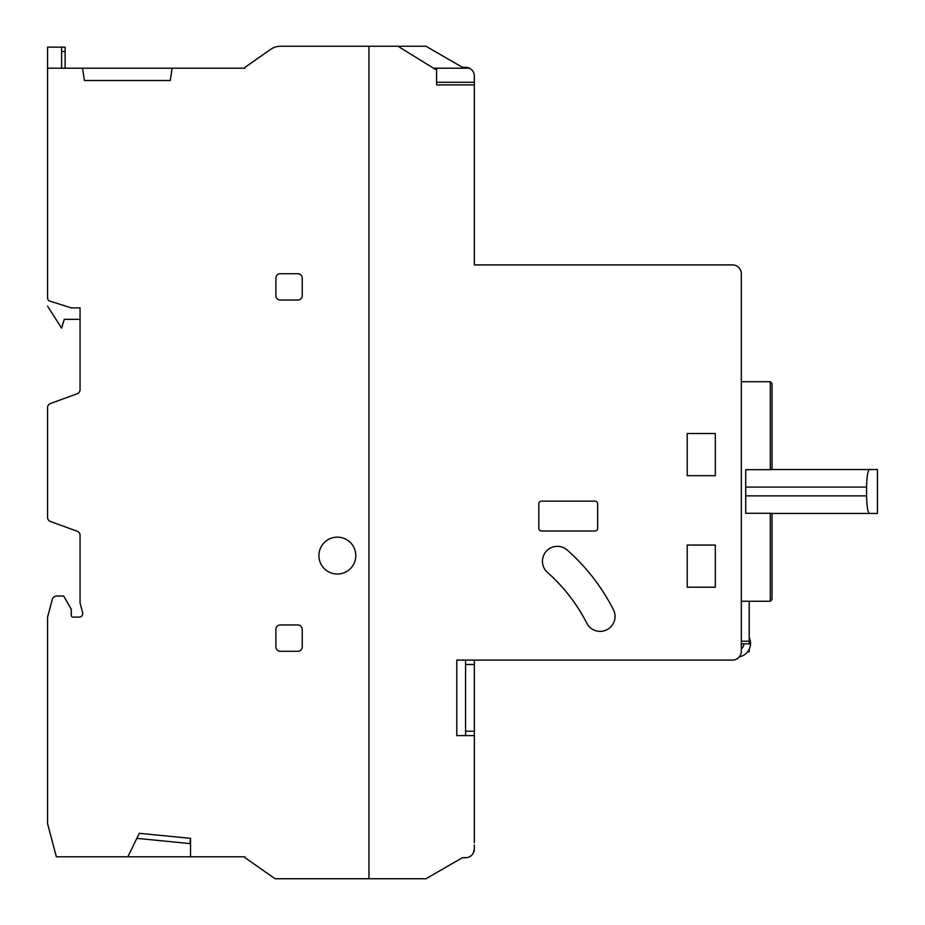 <?xml version="1.0" encoding="UTF-8"?>
<svg xmlns="http://www.w3.org/2000/svg" width="925" height="925" viewBox="0 0 925 925"><rect width="100%" height="100%" fill="white"/><g stroke="black" fill="none" stroke-linecap="round" stroke-linejoin="round"><path stroke-width="1.39" d="M73.029 617.114A1.758 1.758 0 0 1 71.271 615.356A1.758 1.758 0 0 0 73.029 617.114L79.249 617.114A3.515 3.515 0 0 0 82.637 612.685L80.059 603.054L80.059 535.355A4.394 4.394 0 0 0 77.168 531.227L50.447 521.503A4.394 4.394 0 0 1 47.568 517.376L47.568 407.624A4.394 4.394 0 0 1 50.447 403.497L77.168 393.772A4.394 4.394 0 0 0 80.059 389.645L80.059 307.886L71.283 307.886L48.886 300.798A4.394 4.394 0 0 1 47.568 297.653L47.568 68.207L244.986 68.207L244.986 67.328L270.562 49.43A17.575 17.575 0 0 1 280.633 46.25L299.596 46.25M318.917 555.59A18.442 18.442 0 0 1 337.359 537.148A18.442 18.442 0 0 1 355.801 555.59A18.442 18.442 0 0 1 337.359 574.032A18.442 18.442 0 0 1 318.917 555.59M224.081 68.207L244.986 68.207M474.352 842.744L474.352 735.606L456.788 735.606L456.788 660.092L732.531 660.092A8.787 8.787 0 0 0 741.318 651.373L741.318 273.627A8.787 8.787 0 0 0 732.531 264.908L474.352 264.908L474.352 84.892L436.588 84.892L436.588 69.086L434.9 69.086L397.958 46.25L368.971 46.25L368.971 878.75L368.971 46.25L280.633 46.25M474.352 844.941L474.352 848.896A8.787 8.787 0 0 1 466.35 857.672L462.465 857.672L425.951 878.75L275.095 878.75L244.986 857.672L244.986 856.793L56.356 856.793L47.568 823.712L47.568 617.114L52.343 599.284A4.394 4.394 0 0 1 56.575 596.024L63.663 596.024L71.271 609.205L71.271 615.356M397.958 46.25L425.951 46.25L462.465 67.328L466.35 67.328A8.787 8.787 0 0 1 474.352 76.047L474.352 84.892L436.588 84.892M275.893 629.347A4.394 4.394 0 0 1 280.287 624.965L297.838 624.965A4.394 4.394 0 0 1 302.232 629.347L302.232 646.91A4.394 4.394 0 0 1 297.838 651.304L280.287 651.304A4.394 4.394 0 0 1 275.893 646.91L275.893 629.347M275.893 278.09A4.394 4.394 0 0 1 280.287 273.696L297.838 273.696A4.394 4.394 0 0 1 302.232 278.09L302.232 295.653A4.394 4.394 0 0 1 297.838 300.035L280.287 300.035A4.394 4.394 0 0 1 275.893 295.653L275.893 278.09M170.258 80.498L172.096 68.207L170.258 80.498L84.372 80.498L82.533 68.207L84.372 80.498M127.847 856.793L139.293 833.321L190.538 838.351L190.538 856.793M47.568 68.207L47.568 47.129L61.617 47.129L61.617 68.207M190.538 838.351L190.03 843.6L136.819 838.374M547.484 572.448A14.927 14.927 0 0 1 551.242 547.658A14.927 14.927 0 0 1 567.268 550.086A201.974 201.974 0 0 1 613.402 609.668A14.927 14.927 0 0 1 606.881 629.74A14.927 14.927 0 0 1 586.797 623.219A172.119 172.119 0 0 0 547.484 572.448M743.943 643.846A7.03 7.03 0 0 1 741.318 648.888M749.215 637.556A13.609 13.609 0 0 1 739.399 656.785M687.229 545.045L715.326 545.045L715.326 587.202L687.229 587.202L687.229 545.045M715.326 433.524L715.326 475.67L687.229 475.67L687.229 433.524L715.326 433.524M538.812 503.778A2.636 2.636 0 0 1 541.449 501.142L595.018 501.142A2.636 2.636 0 0 1 597.654 503.778L597.654 528.36A2.636 2.636 0 0 1 595.018 530.996L541.449 530.996A2.636 2.636 0 0 1 538.812 528.36L538.812 503.778M456.788 660.092L456.788 735.606M399.716 47.337L399.716 46.25M436.588 82.256L474.352 82.256M469.472 856.793A8.787 8.787 0 0 0 474.352 848.896L473.265 853.162M433.478 68.207L469.472 68.207M749.215 601.25L749.215 643.846L741.318 643.846L749.215 643.846M749.215 649.246L749.215 651.743L747.678 651.743M770.294 513.294L772.051 513.433L772.051 599.493L770.294 601.25L770.294 513.294L745.712 513.294L745.712 487.093L866.586 487.093C866.829 476.387 867.8 470.524 869.488 469.53L772.051 469.53L772.051 383.47L770.294 381.713L741.318 381.713M869.488 469.53L877.432 469.53L877.432 513.433L869.488 513.433C867.8 512.45 866.841 506.599 866.586 495.869L866.586 487.093M745.712 487.093L745.712 469.669L770.294 469.669L770.294 381.713M772.051 513.433L869.488 513.433M770.294 469.669L772.051 469.53M465.576 660.092L465.576 735.606M465.576 731.224L474.352 731.224L474.352 735.606M465.576 664.485L474.352 664.485L474.352 731.224M474.352 660.092L474.352 664.485M47.568 306.187L61.617 328.144L64.253 319.356L80.059 319.356M65.132 47.129L61.617 47.129L65.132 47.129L65.132 68.207M749.215 641.21L741.318 641.21M866.586 495.869L745.712 495.869M61.617 51.523L65.132 51.523M770.294 601.25L741.318 601.25"/></g></svg>
